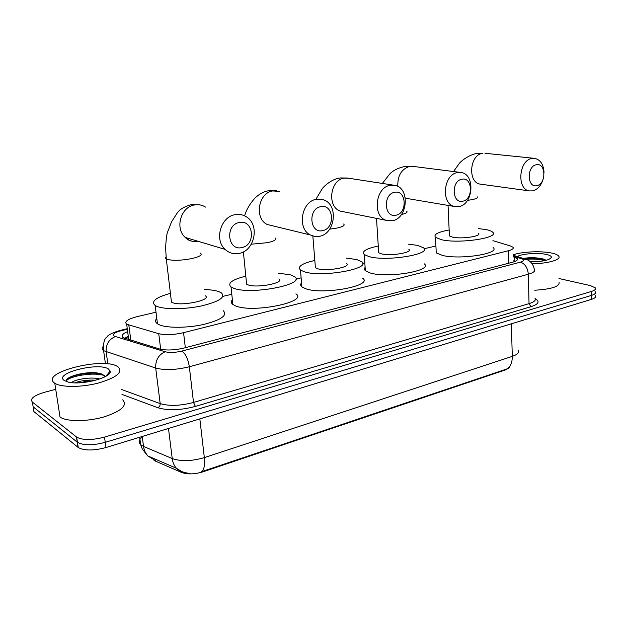<?xml version="1.0" encoding="UTF-8"?>
<svg xmlns="http://www.w3.org/2000/svg" width="627" height="627" viewBox="0 0 627 627"><rect width="100%" height="100%" fill="white"/><g stroke="black" fill="none" stroke-linecap="round" stroke-linejoin="round"><path stroke-width="0.94" d="M509.453 367.649L505.597 369.875L202.921 471.833C194.574 474.325 187.442 474.529 181.54 472.437L155.723 461.229L153.725 459.967L153.521 458.384L153.662 459.434M156.013 312.183L137.023 316.674C127.547 319.167 124.099 321.69 126.67 324.237L158.741 333.705C165.465 335.233 173.742 334.889 183.562 332.671L508.285 250.761C512.4 249.664 513.952 248.48 512.933 247.21L510.566 246.019L492.9 240.658M435.914 245.972L424.142 248.762M364.804 262.791L362.625 263.309M301.125 277.855L295.779 279.125M231.802 294.259L222.875 296.367M595.407 295.725C596.191 297.057 594.913 298.256 591.598 299.33L591.567 295.372C594.89 294.314 596.159 293.123 595.384 291.806C596.159 293.123 594.89 294.314 591.567 295.372L105.25 442.325C92.812 445.57 83.548 445.57 77.45 442.333L33.145 406.845L32.604 403.49M182.872 472.202L176.399 468.267C174.141 465.728 172.762 462.499 172.237 458.564C181.062 461.582 191.76 461.268 204.339 457.616C205.084 465.179 204.096 469.897 201.369 471.778L506.522 369.084C510.386 366.999 512.306 362.759 512.298 356.363C517.62 354.49 519.618 352.374 518.278 350.023M591.598 299.33L105.994 447.537C93.58 450.797 84.324 450.797 78.234 447.513L33.913 411.586L33.145 406.845L77.45 442.333C83.548 445.57 92.812 445.57 105.25 442.325L591.567 295.372L591.535 291.406L104.505 437.105C92.044 440.319 82.764 440.334 76.666 437.137L32.377 402.087C29.759 398.764 33.811 395.496 44.533 392.283L55.725 389.312M558.978 278.529L590.43 285.614L595.352 287.879C596.136 289.18 594.866 290.356 591.535 291.406M80.468 382.744L90.782 380.009M127.649 331.597C122.43 333.807 120.917 335.821 123.111 337.639L159.501 348.973C166.233 350.603 174.518 350.266 184.338 347.969L512.572 262.219C516.648 261.091 518.184 259.868 517.173 258.551L513.207 256.772M124.46 338.321L128.269 336.307M513.317 260.84L515.073 261.404M513.152 254.844C521.554 251.709 540.748 250.769 551.298 252.994C555.138 253.77 557.575 254.781 558.61 256.004C561.957 259.5 548.108 263.661 532.143 263.748M546.125 260.315L543.272 258.998C536.743 257.485 530.066 257.297 523.247 258.434M517.291 256.545C521.539 253.763 537.652 252.54 546.039 254.366C549.777 255.158 551.548 256.184 551.345 257.462C549.268 260.252 542.3 261.725 530.442 261.874M534.423 261.835L530.293 261.749M559.033 281.993C560.076 286.414 551.987 289.157 534.768 290.223M545.984 260.197L545.89 260.166C539.228 258.34 532.002 257.862 524.196 258.732M544.871 260.613C539.055 259.186 532.817 258.739 526.139 259.288M54.58 383.081C39.188 372.775 103.267 356.614 117.586 366.576L118.229 366.991C123.213 372.179 116.693 377.509 98.658 382.979C81.753 387.462 61.007 387.541 54.784 383.215L54.58 383.081M105.124 376.709L104.129 375.267L97.342 372.963C85.687 371.317 67.269 376.169 66.415 380.268L66.533 381.592M108.408 368.982L110.148 371.098C112.68 377.438 80.82 385.809 67.81 381.968L64.315 380.526C53.138 373.426 98.4 361.881 108.408 368.982M95.923 380.197C88.023 379.688 81.024 380.573 74.934 382.846M99.787 378.998C91.307 376.537 74.934 379.351 71.533 382.611M122.712 399.822C127.728 405.489 121.325 411.234 103.51 417.057C86.808 421.806 66.243 421.744 60.012 417.018L59.808 416.861M93.235 380.879L77.881 382.854M101.676 373.958L99.309 373.551C89.402 372.085 73.774 374.781 68.21 378.253M104.552 375.675C94.254 371.748 70.075 375.949 66.321 380.777M536.351 164.736C526.547 166.139 527.088 188.257 536.798 185.655C546.446 184.15 546.046 162.393 536.351 164.736M543.053 179.494C540.96 185.764 537.527 189.558 532.746 190.859L529.431 190.906C516.53 189.448 518.772 160.089 532.017 158.451L534.557 158.349C540.403 159.642 543.562 164.399 544.032 172.621M449.355 234.616L449.418 235.94L452.647 237.171C461.786 239.295 482.39 236.136 478.487 233.26M478.315 228.596L485.557 229.498C489.115 230.18 491.466 231.049 492.618 232.123C500.354 237.743 459.411 244.005 441.612 239.749L435.499 237.382C433.304 234.553 437.858 232.084 449.151 229.984M493.135 247.547C500.848 253.551 460.093 260.001 442.341 255.401L436.251 252.861L436.11 250.063M461.895 179.22C450.978 180.819 452.012 204.049 462.797 201.189C473.518 199.488 472.664 176.649 461.895 179.22M458.988 206.573L454.371 206.471C440.687 203.838 443.367 174.322 457.561 172.55L461.104 172.511C475.446 174.196 473.463 204.363 458.988 206.573M378.583 251.082L378.692 252.72L381.31 253.81C390.472 256.357 413.522 252.477 408.788 249.248M408.506 244.177L417.496 245.369L423.39 247.751C432.771 254.06 386.992 261.772 369.162 256.647L364.248 254.57C361.52 251.411 366.192 248.574 378.261 246.043M424.22 263.81C433.586 270.558 388.027 278.521 370.243 272.996L365.102 270.543L364.373 268.842L365.11 267.321M394.634 192.301C382.666 194.08 384.179 218.321 395.974 215.218C407.722 213.321 406.421 189.519 394.634 192.301M392.439 220.751L386.114 220.312C372.093 216.166 375.495 187.152 390.323 185.278L395.206 185.412C410.183 188.304 407.722 218.392 392.439 220.751M315.256 265.84L315.412 267.768L317.481 268.693C326.573 271.679 352.053 267.039 346.504 263.489M346.112 258.073L356.716 259.547L361.552 261.631C372.563 268.544 321.964 277.769 304.283 271.773L300.466 270.041C297.222 266.6 302.002 263.403 314.825 260.448M362.688 278.247C373.684 285.646 323.344 295.192 305.71 288.749L301.893 286.892C300.388 285.63 300.27 284.274 301.548 282.824M320.797 206.667C307.622 208.658 309.707 233.989 322.67 230.603C335.586 228.494 333.752 203.634 320.797 206.667M319.464 236.301L314.762 236.465L310.326 234.96C296.759 228.518 301.462 201.196 316.533 199.253L323.665 199.864C338.737 204.731 335.288 233.816 319.464 236.301M246.372 281.923L246.599 284.172L248.073 284.885C256.984 288.381 285.371 282.801 278.866 278.921M278.341 273.137L290.771 274.924L294.439 276.625C307.355 284.156 250.988 295.286 233.691 288.24L231.049 286.947C227.209 283.216 232.123 279.611 245.8 276.146M295.928 293.844C308.837 301.9 252.775 313.429 235.509 305.874L232.868 304.495C231.01 303.06 230.846 301.485 232.374 299.753M239.373 222.507C224.787 224.74 227.562 251.262 241.873 247.563C256.145 245.196 253.676 219.184 239.373 222.507M239.091 253.426C233.785 254.444 229.114 253.089 225.085 249.374C214.081 239.741 220.798 216.613 235.188 214.653C239.263 213.94 243.025 214.685 246.458 216.879C260.009 224.858 254.711 250.894 239.091 253.426M171.163 299.526L171.469 302.112L172.315 302.551C180.874 306.674 212.788 299.91 205.17 295.709M204.48 289.533C210.703 289.729 215.531 290.442 218.948 291.673L221.386 292.887C225.822 297.284 219.16 301.634 201.4 305.945C184.714 309.495 163.984 309.581 156.585 306.219L155.175 305.482C150.684 301.462 155.762 297.417 170.419 293.342M223.29 310.749C227.734 315.428 221.127 320.013 203.477 324.496C186.893 328.18 166.257 328.18 158.858 324.582L157.455 323.791C155.206 322.192 154.979 320.373 156.781 318.336M505.597 369.875L505.581 369.397M202.921 471.833L202.858 471.269M181.54 472.437L181.422 471.441M155.723 461.229L155.621 460.414M508.654 263.246L508.285 250.761M185.333 347.711L183.562 332.671M160.684 349.278L158.741 333.705M130.824 340.281L128.825 325.154M142.243 436.878C138.873 439.746 138.348 442.348 140.675 444.684L143.505 446.408L172.237 458.564L168.475 428.468M199.841 418.891L204.339 457.616L512.298 356.363L511.342 323.822M154.211 459.763L147.674 455.86L145.26 452.31L143.771 447.984L142.188 436.486M105.994 447.537L104.505 437.105M78.03 447.357L76.463 436.98M127.328 329.222L120.98 330.758C114.263 332.6 112.029 334.41 114.263 336.174L165.128 351.755C169.674 352.86 175.246 352.633 181.846 351.081L520.441 262.149C524.219 261.004 524.681 259.899 521.829 258.826L513.184 256.082M521.829 258.826L526.484 259.46C527.863 259.868 532.95 262.188 534.29 269.21C535.607 271.021 533.616 272.698 528.318 274.234L189.33 366.756C176.022 369.993 164.807 370.424 155.692 368.049L103.612 350.681C101.974 349.49 101.793 348.095 103.063 346.519M107.836 363.942L106.159 351.88C105.822 344.419 108.871 339.325 115.297 336.589M109.027 372.485L109.2 373.708M535.286 298.789C540.09 301.501 538.656 304.142 531.006 306.705L195.389 406.421C180.568 410.332 168.052 410.763 157.847 407.722L121.967 394.399M32.377 402.087L33.145 406.845M520.441 262.149C525.065 263.779 527.691 267.807 528.318 274.234L529.039 303.648C534.29 302.002 536.265 300.176 534.949 298.178M165.128 351.755C158.56 354.725 155.418 360.157 155.692 368.049L160.191 403.616C169.259 406.28 180.364 405.888 193.516 402.448L529.039 303.648L531.006 306.705M121.285 389.391L160.191 403.616C160.261 405.551 159.485 406.915 157.847 407.722M181.846 351.081C185.553 353.652 188.053 358.879 189.33 366.756L193.516 402.448L195.389 406.421M119.404 330.601L120.98 330.758M514.885 261.349L514.775 257.274M453.517 171.547L459.528 163.153C461.644 160.441 470.822 153.654 478.323 153.333L482.453 153.364C469.458 154.869 467.577 182.676 480.274 184.126L481.058 184.236M467.491 200.374L472.429 199.598C476.575 198.673 478.142 197.732 477.131 196.768M460.234 172.401L413.107 166.398L409.643 166.414C401.39 169.118 397.447 175.787 397.816 186.423M401.429 214.52C406.194 213.407 407.934 212.287 406.664 211.174M405.277 197.897L408.632 198.767M393.176 185.098L348.996 178.28L344.254 178.131C329.865 179.831 326.824 207.153 340.492 211.158L343.831 211.824M329.669 229.137L337.138 228.04C343.047 226.692 345.211 225.352 343.643 224.019M279.775 191.541L272.878 190.921C258.332 192.669 254.029 218.321 267.18 224.474L273.693 226.057M251.302 244.201L267.533 242.673C274.508 241.066 277.04 239.49 275.143 237.954M205.507 207.09C202.192 205.005 198.579 204.284 194.668 204.935C180.874 206.691 174.604 228.314 185.231 237.429C189.04 240.878 193.437 242.194 198.43 241.387M166.045 256.757L165.418 258.112L167.135 259.351C172.934 260.801 181.038 260.573 191.462 258.661C199.723 256.733 202.717 254.891 200.452 253.128M128.323 336.715L124.601 338.376M128.715 339.638L126.67 324.237M190.012 473.534C183.39 472.609 178.844 470.853 176.399 468.267L147.674 455.86L142.266 448.963L140.675 444.684L139.688 437.254M78.234 447.513L76.666 437.137M127.265 328.697L119.828 330.492C112.061 332.89 107.75 335.084 106.903 337.083C104.247 338.674 103.149 343.212 103.612 350.681L105.438 363.731M107.013 374.977L107.092 375.526M524.266 258.755L513.16 255.244M517.22 260.04L517.173 258.551M549.816 258.967L551.345 257.462M543.797 259.163L545.89 260.166M106.026 376.2L110.148 371.098M54.784 383.215L60.012 417.018M97.342 372.963L99.309 373.551M480.752 184.197L529.431 190.906M449.418 235.94L448.046 205.405M435.499 237.382L436.251 252.861M484.945 153.286L534.557 158.349M382.368 183.429L389.806 173.883C393.466 170.199 398.756 167.675 405.677 166.312L412.386 166.296M408.193 198.696L454.371 206.471M378.692 252.72L376.506 218.384M364.248 254.57L365.345 270.778M316.376 198.485L322.192 188.813C323.109 187.042 331.918 178.562 340.453 177.958L347.413 178.005M343.243 211.707L386.114 220.312M315.412 267.768L312.849 236.034M300.466 270.041L301.893 286.892M244.655 215.86C246.192 210.116 249.538 204.292 254.687 198.383C259.257 193.868 264.132 191.298 269.304 190.671L276.538 190.78M272.91 225.869L310.326 234.96M246.599 284.172L243.386 251.874M231.049 286.947L232.868 304.495M171.469 302.112L166.296 258.982L165.599 247.869C166.022 240.243 166.61 235.164 167.362 232.648L171.555 221.825L177.559 212.475C180.223 209.065 184.832 206.44 191.368 204.59L198.947 204.778M225.085 249.374L185.231 237.429C188.171 240.69 192.136 241.928 197.129 241.136L197.403 241.082M155.175 305.482L157.455 323.791"/></g></svg>
